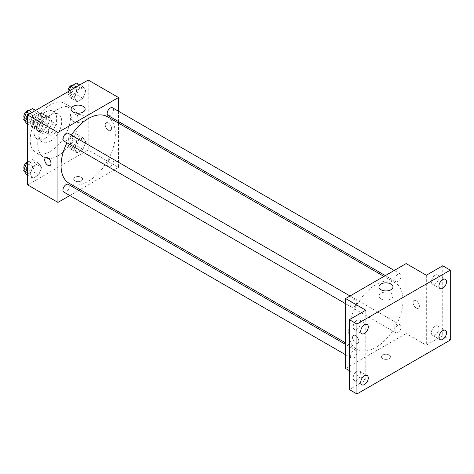 <?xml version="1.0" encoding="UTF-8"?>
<svg xmlns="http://www.w3.org/2000/svg" width="474" height="474" viewBox="0 0 474 474"><rect width="100%" height="100%" fill="white"/><g stroke="black" fill="none" stroke-linecap="round" stroke-linejoin="round"><path stroke-width="0.36" stroke-dasharray="2.37 1.78" d="M48.478 132.11A6.245 3.608 120 0 0 49.77 134.972A6.245 3.608 120 0 0 56.015 131.363A6.245 3.608 120 0 0 56.015 124.152A6.245 3.608 120 0 0 51.204 125.829A6.245 3.608 120 0 0 48.478 132.11M33.34 123.37A6.245 3.608 120 0 0 34.632 126.232A6.245 3.608 120 0 0 40.877 122.624A6.245 3.608 120 0 0 40.877 115.413A6.245 3.608 120 0 0 36.065 117.09A6.245 3.608 120 0 0 33.34 123.37M34.519 116.865L40.989 113.126A8.479 4.894 120 0 1 41.99 113.482A8.479 4.894 120 0 1 42.802 114.169L42.802 121.646A8.479 4.894 120 0 1 40.989 124.781L34.519 128.519A8.479 4.894 120 0 1 33.512 128.164A8.479 4.894 120 0 1 32.706 127.476L32.706 119.999A8.479 4.894 120 0 1 34.519 116.865L39.561 119.78L46.037 116.041L40.989 113.126M40.989 124.781L46.037 127.696L39.561 131.434L34.519 128.519M32.706 127.476L37.754 130.386L37.754 122.914L32.706 119.999M37.754 130.386A8.479 4.894 120 0 0 38.56 131.079A8.479 4.894 120 0 0 39.561 131.434M46.037 127.696A8.479 4.894 120 0 0 47.844 124.561L42.802 121.646M46.037 116.041A8.479 4.894 120 0 1 47.039 116.391A8.479 4.894 120 0 1 47.844 117.084L47.844 124.561M39.561 119.78A8.479 4.894 120 0 0 37.754 122.914M42.802 131.02A8.923 5.149 -60 0 1 38.341 131.464A8.923 5.149 -60 0 1 38.341 121.16A8.923 5.149 -60 0 1 47.258 116.012A8.923 5.149 -60 0 1 48.626 123.157A8.923 5.149 -60 0 1 42.802 131.02M45.32 132.477A8.923 5.149 120 0 0 51.151 124.615A8.923 5.149 120 0 0 49.782 117.469A8.923 5.149 120 0 0 42.909 119.857A8.923 5.149 120 0 0 39.016 128.833A8.923 5.149 120 0 0 40.865 132.921A8.923 5.149 120 0 0 45.32 132.477M47.844 117.084L42.802 114.169M45.32 138.301A16.057 9.273 -60 0 1 37.292 139.101A16.057 9.273 -60 0 1 37.292 120.556A16.057 9.273 -60 0 1 53.349 111.289A16.057 9.273 -60 0 1 55.814 124.152A16.057 9.273 -60 0 1 45.32 138.301M50.368 141.216A16.057 9.273 -60 0 1 42.34 142.01A16.057 9.273 -60 0 1 42.34 123.471A16.057 9.273 -60 0 1 58.397 114.198A16.057 9.273 -60 0 1 60.862 127.068A16.057 9.273 -60 0 1 50.368 141.216M50.368 151.413A28.547 16.483 -60 0 1 36.095 152.829A28.547 16.483 -60 0 1 36.095 119.863A28.547 16.483 -60 0 1 64.642 103.385A28.547 16.483 -60 0 1 69.02 126.262A28.547 16.483 -60 0 1 50.368 151.413M57.941 155.786A28.547 16.483 120 0 0 76.587 130.628A28.547 16.483 120 0 0 72.214 107.752A28.547 16.483 120 0 0 50.214 115.401A28.547 16.483 120 0 0 37.754 144.132A28.547 16.483 120 0 0 43.667 157.202A28.547 16.483 120 0 0 57.941 155.786M85.871 141.874L82.956 149.381L77.126 152.747L74.217 148.605L77.126 141.092L82.956 137.727L85.871 141.874L82.956 149.381L77.126 152.747L74.217 148.605L77.126 141.092L82.956 137.727L85.871 141.874L79.561 138.23L76.646 145.743L70.822 149.109L67.906 144.961L70.822 137.454L76.646 134.089L79.561 138.23M85.871 90.83L82.956 98.337L77.126 101.703L74.217 97.555L77.126 90.048L82.956 86.683L85.871 90.83L82.956 98.337L77.126 101.703L74.217 97.555L77.126 90.048L82.956 86.683L85.871 90.83L79.561 87.186L76.646 94.693L70.822 98.059L67.906 93.917L68.985 91.138M88.217 80.035L88.217 149.956L27.658 184.919M41.665 167.399L38.75 174.906L32.919 178.271L30.01 174.124L32.919 166.617L38.75 163.252L41.665 167.399L38.75 174.906L32.919 178.271L30.01 174.124L32.919 166.617L38.75 163.252L41.665 167.399L35.354 163.755L32.439 171.262L26.615 174.628M41.665 116.349L38.75 123.862L32.919 127.222L30.01 123.08L32.919 115.567L38.75 112.208L41.665 116.349L38.75 123.862L32.919 127.222L30.01 123.08L32.919 115.567L38.75 112.208L41.665 116.349L35.354 112.711L32.439 120.218L26.615 123.584M118.494 123.104L118.494 167.441L88.217 149.956M118.494 167.441L80.1 189.606M78.749 190.388L69.826 195.537M74.969 180.914A4.462 2.577 0 0 0 79.833 181.471A4.462 2.577 0 0 0 82.583 179.095A4.462 2.577 0 0 0 78.127 176.518A4.462 2.577 0 0 0 73.666 179.095A4.462 2.577 0 0 0 74.969 180.914A4.462 2.577 0 0 0 79.833 181.471A4.462 2.577 0 0 0 82.583 179.089A4.462 2.577 0 0 0 78.127 176.518A4.462 2.577 0 0 0 73.666 179.089A4.462 2.577 0 0 0 74.969 180.914M69.02 183.207A38.394 22.165 120 0 0 107.414 161.042A38.394 22.165 120 0 0 107.414 116.705M71.378 135.084A38.394 22.165 120 0 0 66.917 142.81M118.494 111.242L118.494 121.545M108.09 115.538A4.462 2.577 120 0 0 112.551 112.96A4.462 2.577 120 0 0 112.551 107.811M107.165 164.543A4.462 2.577 120 0 0 108.09 166.581A4.462 2.577 120 0 0 112.551 164.01A4.462 2.577 120 0 0 112.551 158.855A4.462 2.577 120 0 0 109.115 160.052A4.462 2.577 120 0 0 107.165 164.543M63.883 192.106A4.462 2.577 120 0 0 68.345 189.529A4.462 2.577 120 0 0 68.345 184.38M68.345 133.336A4.462 2.577 -60 0 1 69.269 135.374A4.462 2.577 -60 0 1 67.32 139.866A4.462 2.577 -60 0 1 63.883 141.056M105.252 124.828A4.462 2.577 -120 0 0 107.195 129.319A4.462 2.577 -120 0 0 110.632 130.51A4.462 2.577 -120 0 0 110.632 125.361A4.462 2.577 -120 0 0 106.17 122.79A4.462 2.577 -120 0 0 105.252 124.828A4.462 2.577 -120 0 0 107.195 129.319A4.462 2.577 -120 0 0 110.632 130.516A4.462 2.577 -120 0 0 110.632 125.361A4.462 2.577 -120 0 0 106.17 122.79A4.462 2.577 -120 0 0 105.246 124.828M45.617 157.747L45.617 157.747A4.462 2.577 60 0 1 49.053 158.944A4.462 2.577 60 0 1 51.002 163.429A4.462 2.577 60 0 1 50.078 165.473L50.078 165.473M73.162 121.237A7.015 4.053 180 0 1 71.106 118.376A7.015 4.053 180 0 1 78.127 114.323A7.015 4.053 180 0 1 85.142 118.376A7.015 4.053 180 0 1 80.811 122.12A7.015 4.053 180 0 1 73.162 121.237M348.716 331.705A38.394 22.165 120 0 0 356.667 349.279A38.394 22.165 120 0 0 395.061 327.113A38.394 22.165 120 0 0 395.061 282.777A38.394 22.165 120 0 0 365.478 293.062A38.394 22.165 120 0 0 348.716 331.705M356.916 301.446A4.462 2.577 -60 0 1 354.967 305.937A4.462 2.577 -60 0 1 351.53 307.128A4.462 2.577 -60 0 1 351.53 301.979A4.462 2.577 -60 0 1 355.992 299.408A4.462 2.577 -60 0 1 356.916 301.446M394.812 330.615A4.462 2.577 120 0 0 395.737 332.653A4.462 2.577 120 0 0 400.198 330.082A4.462 2.577 120 0 0 400.198 324.927A4.462 2.577 120 0 0 396.762 326.124A4.462 2.577 120 0 0 394.812 330.615M350.606 356.134A4.462 2.577 120 0 0 351.53 358.178A4.462 2.577 120 0 0 355.992 355.601A4.462 2.577 120 0 0 355.992 350.452A4.462 2.577 120 0 0 352.555 351.649A4.462 2.577 120 0 0 350.606 356.134M394.812 279.565A4.462 2.577 120 0 0 395.737 281.609A4.462 2.577 120 0 0 400.198 279.032A4.462 2.577 120 0 0 400.198 273.883A4.462 2.577 120 0 0 396.762 275.08A4.462 2.577 120 0 0 394.812 279.565M406.141 263.585L406.141 333.512L345.587 368.476M450.3 340.065L442.728 335.699L426.327 345.167L406.141 333.512M349.374 370.662L365.774 380.13L349.374 389.598M382.802 358.64A4.462 2.577 0 0 0 387.667 359.197A4.462 2.577 0 0 0 390.416 356.821A4.462 2.577 0 0 0 385.96 354.244A4.462 2.577 0 0 0 381.499 356.821A4.462 2.577 0 0 0 382.802 358.64A4.462 2.577 0 0 0 387.667 359.197A4.462 2.577 0 0 0 390.416 356.815A4.462 2.577 0 0 0 385.96 354.244A4.462 2.577 0 0 0 381.499 356.815A4.462 2.577 0 0 0 382.802 358.64M426.327 275.24L426.327 345.167M413.085 302.554A4.462 2.577 -120 0 0 415.028 307.045A4.462 2.577 -120 0 0 418.465 308.236A4.462 2.577 -120 0 0 418.465 303.087A4.462 2.577 -120 0 0 414.003 300.51A4.462 2.577 -120 0 0 413.085 302.554A4.462 2.577 -120 0 0 415.028 307.045A4.462 2.577 -120 0 0 418.465 308.242A4.462 2.577 -120 0 0 418.465 303.087A4.462 2.577 -120 0 0 414.003 300.516A4.462 2.577 -120 0 0 413.079 302.554M365.774 380.13L365.774 310.203M358.836 341.161A4.462 2.577 60 0 1 357.911 343.2A4.462 2.577 60 0 1 353.45 340.628A4.462 2.577 60 0 1 353.45 335.474A4.462 2.577 60 0 1 356.886 336.67A4.462 2.577 60 0 1 358.836 341.161A4.462 2.577 60 0 1 357.911 343.2A4.462 2.577 60 0 1 353.45 340.622A4.462 2.577 60 0 1 353.45 335.474A4.462 2.577 60 0 1 356.886 336.67A4.462 2.577 60 0 1 358.836 341.156M380.995 298.964A7.015 4.053 180 0 1 378.939 296.102A7.015 4.053 180 0 1 385.96 292.049A7.015 4.053 180 0 1 392.976 296.102A7.015 4.053 180 0 1 388.644 299.846A7.015 4.053 180 0 1 380.995 298.964M435.162 326.254A5.35 3.093 120 0 0 431.666 330.971A5.35 3.093 120 0 0 432.484 335.26A5.35 3.093 120 0 0 437.84 332.173A5.35 3.093 120 0 0 437.84 325.994A5.35 3.093 120 0 0 435.162 326.254M435.162 275.21A5.35 3.093 120 0 0 431.666 279.927A5.35 3.093 120 0 0 432.484 284.216A5.35 3.093 120 0 0 437.84 281.123A5.35 3.093 120 0 0 437.84 274.944A5.35 3.093 120 0 0 435.162 275.21M442.728 265.772L442.728 335.699M356.94 371.415A5.35 3.093 120 0 0 353.444 376.131A5.35 3.093 120 0 0 354.262 380.421A5.35 3.093 120 0 0 359.618 377.334A5.35 3.093 120 0 0 359.618 371.154A5.35 3.093 120 0 0 356.94 371.415M356.94 320.371A5.35 3.093 120 0 0 353.444 325.087A5.35 3.093 120 0 0 354.262 329.377A5.35 3.093 120 0 0 359.618 326.284A5.35 3.093 120 0 0 359.618 320.104A5.35 3.093 120 0 0 356.94 320.371M32.439 108.564L35.354 112.711M26.372 117.896A4.462 2.577 120 0 0 27.296 119.934A4.462 2.577 120 0 0 31.758 117.362A4.462 2.577 120 0 0 31.758 112.208A4.462 2.577 120 0 0 28.322 113.405A4.462 2.577 120 0 0 26.372 117.896M38.75 123.862L32.439 120.218M32.919 127.222L27.658 124.188M30.01 123.08L27.658 121.723M32.919 115.567L29.791 113.766M38.75 112.208L35.621 110.401M24.257 117.996A4.462 2.577 120 0 0 24.772 118.482A4.462 2.577 120 0 0 29.234 115.905A4.462 2.577 120 0 0 29.234 110.756A4.462 2.577 120 0 0 28.896 110.608M76.646 83.039L79.561 87.186M70.579 92.371A4.462 2.577 120 0 0 71.503 94.415A4.462 2.577 120 0 0 75.964 91.838A4.462 2.577 120 0 0 75.964 86.689A4.462 2.577 120 0 0 72.528 87.886A4.462 2.577 120 0 0 70.579 92.371M82.956 98.337L76.646 94.693M77.126 101.703L70.822 98.059M74.217 97.555L67.906 93.917M77.126 90.048L73.997 88.241M82.956 86.683L79.828 84.876M68.126 91.63A4.462 2.577 120 0 0 68.979 92.957A4.462 2.577 120 0 0 73.44 90.38A4.462 2.577 120 0 0 73.44 85.231A4.462 2.577 120 0 0 73.103 85.089M27.658 162.369L32.439 159.608L35.354 163.755M26.372 168.94A4.462 2.577 120 0 0 27.296 170.984A4.462 2.577 120 0 0 31.758 168.406A4.462 2.577 120 0 0 31.758 163.257A4.462 2.577 120 0 0 28.322 164.448A4.462 2.577 120 0 0 26.372 168.94M38.75 174.906L32.439 171.262M32.919 178.271L27.658 175.232M30.01 174.124L27.658 172.767M32.919 166.617L27.658 163.577M38.75 163.252L32.439 159.608M24.257 169.04A4.462 2.577 120 0 0 24.772 169.526A4.462 2.577 120 0 0 29.234 166.949A4.462 2.577 120 0 0 29.234 161.8A4.462 2.577 120 0 0 27.658 161.723M70.579 143.415A4.462 2.577 120 0 0 71.503 145.459A4.462 2.577 120 0 0 75.964 142.881A4.462 2.577 120 0 0 75.964 137.733A4.462 2.577 120 0 0 72.528 138.929A4.462 2.577 120 0 0 70.579 143.415M82.956 149.381L76.646 145.743M77.126 152.747L70.822 149.109M74.217 148.605L67.906 144.961M77.126 141.092L70.822 137.454M82.956 137.727L76.646 134.089M68.055 141.963A4.462 2.577 120 0 0 68.979 144.001A4.462 2.577 120 0 0 73.44 141.43A4.462 2.577 120 0 0 73.44 136.275A4.462 2.577 120 0 0 70.004 137.472A4.462 2.577 120 0 0 68.055 141.963M34.632 126.232L49.77 134.972M40.877 115.413L56.015 124.152M49.782 117.469L47.258 116.012M40.865 132.921L38.341 131.464M47.039 116.391L41.99 113.482M38.56 131.079L33.512 128.164M58.397 114.198L53.349 111.289M42.34 142.01L37.292 139.101M72.214 107.752L64.642 103.385M43.667 157.202L36.095 152.829M85.142 118.376L85.142 109.168M71.106 118.376L71.106 109.168M395.061 282.777L383.981 276.383M356.667 349.279L345.587 342.886M345.587 303.698L351.53 307.128M350.049 295.972L355.992 299.408M400.198 324.927L112.551 158.855M395.737 332.653L108.09 166.581M355.992 350.452L345.587 344.444M351.53 358.178L345.587 354.748M400.198 273.883L394.255 270.453M395.737 281.609L385.332 275.601M392.976 296.102L392.976 286.894M378.939 296.102L378.939 286.894M432.484 335.26L440.056 339.633M437.84 325.994L445.406 330.36M354.262 380.421L361.834 384.793M359.618 371.154L367.184 375.521M354.262 329.377L361.834 333.749M359.618 320.104L367.184 324.477M432.484 284.216L440.056 288.589M437.84 274.944L445.406 279.316M31.758 112.208L29.234 110.756M27.296 119.934L24.772 118.482M75.964 86.689L73.44 85.231M71.503 94.415L68.979 92.957M31.758 163.257L29.234 161.8M27.296 170.984L24.772 169.526M75.964 137.733L73.44 136.275M71.503 145.459L68.979 144.001"/><path stroke-width="0.71" d="M69.826 195.537L57.941 202.404L27.658 184.919L27.658 114.992L88.217 80.035L118.494 97.514L118.494 111.242M80.1 189.606L78.749 190.388M66.917 142.81A38.394 22.165 120 0 0 61.069 165.633A38.394 22.165 120 0 0 69.02 183.207L345.587 342.886M383.981 276.383L107.414 116.705A38.394 22.165 120 0 0 71.378 135.084M118.494 121.545L118.494 123.104M57.941 202.404L57.941 132.477L118.494 97.514M394.255 270.453L112.551 107.811A4.462 2.577 120 0 0 109.115 109.008A4.462 2.577 120 0 0 107.165 113.493A4.462 2.577 120 0 0 108.09 115.538L385.332 275.601M345.587 344.444L68.345 184.38A4.462 2.577 120 0 0 64.908 185.577A4.462 2.577 120 0 0 62.959 190.062A4.462 2.577 120 0 0 63.883 192.106L345.587 354.748M345.587 303.698L63.883 141.056A4.462 2.577 -60 0 1 63.883 135.908A4.462 2.577 -60 0 1 68.345 133.336L350.049 295.972M57.941 132.477L27.658 114.992M73.162 112.03A7.015 4.053 180 0 1 71.106 109.168A7.015 4.053 180 0 1 78.127 105.115A7.015 4.053 180 0 1 85.142 109.168A7.015 4.053 180 0 1 80.811 112.913A7.015 4.053 180 0 1 73.162 112.03M51.002 163.435A4.462 2.577 60 0 1 50.078 165.473A4.462 2.577 60 0 1 45.617 162.902A4.462 2.577 60 0 1 45.617 157.747A4.462 2.577 60 0 1 49.053 158.944A4.462 2.577 60 0 1 51.002 163.435M50.078 165.473A4.462 2.577 60 0 1 45.617 162.896A4.462 2.577 60 0 1 45.617 157.747M349.374 370.662L345.587 368.476L345.587 298.549L406.141 263.585L426.327 275.24L442.728 265.772L450.3 270.139L450.3 340.065L356.94 393.965L349.374 389.598L349.374 319.672L365.774 310.203L345.587 298.549M356.94 393.965L356.94 324.044L349.374 319.672M356.94 324.044L450.3 270.139M380.995 289.756A7.015 4.053 180 0 1 378.939 286.894A7.015 4.053 180 0 1 385.96 282.842A7.015 4.053 180 0 1 392.976 286.894A7.015 4.053 180 0 1 388.644 290.639A7.015 4.053 180 0 1 380.995 289.756M442.728 288.322A5.35 3.093 -60 0 1 440.056 288.589A5.35 3.093 -60 0 1 439.232 284.299A5.35 3.093 -60 0 1 442.728 279.583A5.35 3.093 -60 0 1 445.406 279.316A5.35 3.093 -60 0 1 446.23 283.606A5.35 3.093 -60 0 1 442.728 288.322M364.512 333.483A5.35 3.093 -60 0 1 361.834 333.749A5.35 3.093 -60 0 1 361.016 329.46A5.35 3.093 -60 0 1 364.512 324.743A5.35 3.093 -60 0 1 367.184 324.477A5.35 3.093 -60 0 1 368.008 328.766A5.35 3.093 -60 0 1 364.512 333.483M364.512 384.527A5.35 3.093 -60 0 1 361.834 384.793A5.35 3.093 -60 0 1 361.016 380.504A5.35 3.093 -60 0 1 364.512 375.787A5.35 3.093 -60 0 1 367.184 375.521A5.35 3.093 -60 0 1 368.008 379.81A5.35 3.093 -60 0 1 364.512 384.527M442.728 339.366A5.35 3.093 -60 0 1 440.056 339.633A5.35 3.093 -60 0 1 439.232 335.343A5.35 3.093 -60 0 1 442.728 330.627A5.35 3.093 -60 0 1 445.406 330.36A5.35 3.093 -60 0 1 446.23 334.65A5.35 3.093 -60 0 1 442.728 339.366M27.658 124.188L26.615 123.584L23.7 119.436L26.615 111.929L32.439 108.564L35.621 110.401M27.658 121.723L23.7 119.436M29.791 113.766L26.615 111.929M28.896 110.608A4.462 2.577 120 0 0 25.596 112.172A4.462 2.577 120 0 0 23.848 116.438A4.462 2.577 120 0 0 24.257 117.996M68.985 91.138L70.822 86.404L76.646 83.039L79.828 84.876M73.997 88.241L70.822 86.404M73.103 85.089A4.462 2.577 120 0 0 69.802 86.653A4.462 2.577 120 0 0 68.055 90.913A4.462 2.577 120 0 0 68.126 91.63M27.658 175.232L26.615 174.628L23.7 170.486L26.615 162.973L27.658 162.369M27.658 172.767L23.7 170.486M27.658 163.577L26.615 162.973M27.658 161.723A4.462 2.577 120 0 0 23.848 167.482A4.462 2.577 120 0 0 24.257 169.04"/></g></svg>
